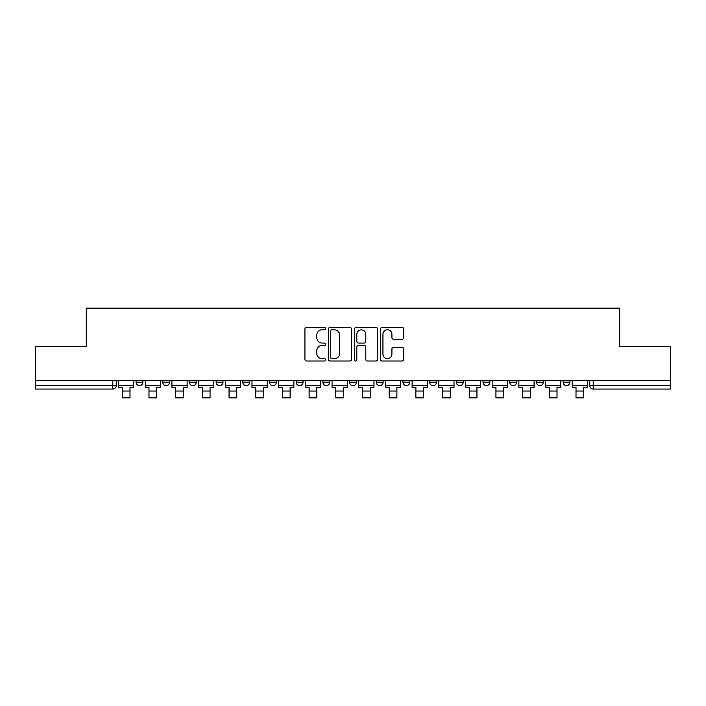 <?xml version="1.0" encoding="UTF-8"?>
<svg xmlns="http://www.w3.org/2000/svg" width="706" height="706" viewBox="0 0 706 706"><rect width="100%" height="100%" fill="white"/><g stroke="black" fill="none" stroke-linecap="round" stroke-linejoin="round"><path stroke-width="1.06" d="M325.625 328.617A1.174 1.174 0 0 0 324.451 327.443L306.607 327.443A1.677 1.677 0 0 0 304.93 329.12L304.93 359.345A1.677 1.677 0 0 0 306.607 361.022L324.451 361.022A1.174 1.174 0 0 0 325.625 359.848A1.174 1.174 0 0 0 324.451 358.674L322.139 358.674A5.374 5.374 0 0 1 316.773 353.3L316.773 350.785A5.374 5.374 0 0 1 322.139 345.41L324.451 345.41A1.174 1.174 0 0 0 325.625 344.228A1.174 1.174 0 0 0 324.451 343.054L322.139 343.054A5.374 5.374 0 0 1 316.773 337.68L316.773 335.165A5.374 5.374 0 0 1 322.139 329.79L324.451 329.79A1.174 1.174 0 0 0 325.625 328.617M429.645 380.331L429.645 382.211L436.484 382.211A3.424 3.424 0 0 1 433.069 385.635A3.424 3.424 0 0 1 429.645 382.211L429.645 380.331M349.576 380.331L349.576 382.211L356.424 382.211A3.424 3.424 0 0 1 353 385.635A3.424 3.424 0 0 1 349.576 382.211L349.576 380.331M296.202 380.331L296.202 382.211L303.042 382.211A3.424 3.424 0 0 1 299.626 385.635A3.424 3.424 0 0 1 296.202 382.211L296.202 380.331M269.515 380.331L269.515 382.211L276.355 382.211A3.424 3.424 0 0 1 272.931 385.635A3.424 3.424 0 0 1 269.515 382.211L269.515 380.331M216.133 380.331L216.133 382.211L222.981 382.211A3.424 3.424 0 0 1 219.557 385.635A3.424 3.424 0 0 1 216.133 382.211L216.133 380.331M402.076 339.277A1.677 1.677 0 0 0 403.753 337.6L403.753 329.12A1.677 1.677 0 0 0 402.076 327.443L382.264 327.443A1.677 1.677 0 0 0 380.578 329.12L380.578 359.345A1.677 1.677 0 0 0 382.264 361.022L402.076 361.022A1.677 1.677 0 0 0 403.753 359.345L403.753 349.099A1.677 1.677 0 0 0 402.076 347.423L393.595 347.423A1.677 1.677 0 0 0 391.918 349.099L391.918 354.183A4.492 4.492 0 0 1 387.426 358.674A4.492 4.492 0 0 1 382.934 354.183L382.934 334.282A4.492 4.492 0 0 1 387.426 329.79A4.492 4.492 0 0 1 391.918 334.282L391.918 337.6A1.677 1.677 0 0 0 393.595 339.277L402.076 339.277M35.3 380.331L35.3 346.284L86.282 346.284L86.282 308.134L619.718 308.134L619.718 346.284L670.7 346.284L670.7 380.331L35.3 380.331L35.3 385.635L116.225 385.635L116.225 380.331L116.225 385.635A3.424 3.424 0 0 1 112.801 389.059L35.3 389.059L35.3 385.635M351.526 329.12A1.677 1.677 0 0 0 349.849 327.443L330.037 327.443A1.677 1.677 0 0 0 328.361 329.12L328.361 359.345A1.677 1.677 0 0 0 330.037 361.022L349.849 361.022A1.677 1.677 0 0 0 351.526 359.345L351.526 329.12M356.151 327.443L375.963 327.443A1.677 1.677 0 0 1 377.639 329.12L377.639 359.345A1.677 1.677 0 0 1 375.963 361.022L367.482 361.022A1.677 1.677 0 0 1 365.805 359.345L365.805 347.087A1.677 1.677 0 0 0 364.128 345.41L358.498 345.41A1.677 1.677 0 0 0 356.821 347.087L356.821 359.848A1.174 1.174 0 0 1 355.647 361.022A1.174 1.174 0 0 1 354.474 359.848L354.474 329.12A1.677 1.677 0 0 1 356.151 327.443M589.775 380.331L589.775 385.635L670.7 385.635L670.7 389.059L593.199 389.059A3.424 3.424 0 0 1 589.775 385.635M670.7 380.331L670.7 385.635M569.936 380.331L569.936 382.211A3.424 3.424 0 0 1 566.512 385.635A3.424 3.424 0 0 1 563.088 382.211L569.936 382.211M563.088 380.331L563.088 382.211M543.241 380.331L543.241 382.211A3.424 3.424 0 0 1 539.825 385.635A3.424 3.424 0 0 1 536.401 382.211L543.241 382.211M536.401 380.331L536.401 382.211M516.554 380.331L516.554 382.211A3.424 3.424 0 0 1 513.13 385.635A3.424 3.424 0 0 1 509.714 382.211L516.554 382.211M509.714 380.331L509.714 382.211M489.867 380.331L489.867 382.211A3.424 3.424 0 0 1 486.443 385.635A3.424 3.424 0 0 1 483.019 382.211A3.424 3.424 0 0 0 486.443 385.635M483.019 380.331L483.019 382.211L489.867 382.211M463.18 380.331L463.18 382.211A3.424 3.424 0 0 1 459.756 385.635A3.424 3.424 0 0 1 456.332 382.211A3.424 3.424 0 0 0 459.756 385.635M456.332 380.331L456.332 382.211L463.18 382.211M436.484 380.331L436.484 382.211A3.424 3.424 0 0 1 433.069 385.635M409.798 380.331L409.798 382.211A3.424 3.424 0 0 1 406.374 385.635A3.424 3.424 0 0 1 402.958 382.211L409.798 382.211M402.958 380.331L402.958 382.211M383.111 380.331L383.111 382.211A3.424 3.424 0 0 1 379.687 385.635A3.424 3.424 0 0 1 376.272 382.211L383.111 382.211L383.111 380.331M376.272 380.331L376.272 382.211M356.424 380.331L356.424 382.211M329.728 380.331L329.728 382.211A3.424 3.424 0 0 1 326.313 385.635A3.424 3.424 0 0 1 322.889 382.211L329.728 382.211L329.728 380.331M322.889 380.331L322.889 382.211M303.042 380.331L303.042 382.211L303.042 380.331M276.355 382.211L276.355 380.331L276.355 382.211A3.424 3.424 0 0 1 272.931 385.635M249.668 380.331L249.668 382.211A3.424 3.424 0 0 1 246.244 385.635A3.424 3.424 0 0 1 242.82 382.211A3.424 3.424 0 0 0 246.244 385.635A3.424 3.424 0 0 0 249.668 382.211L249.668 380.331M242.82 380.331L242.82 382.211L249.668 382.211M222.981 380.331L222.981 382.211M196.286 380.331L196.286 382.211A3.424 3.424 0 0 1 192.87 385.635A3.424 3.424 0 0 1 189.446 382.211A3.424 3.424 0 0 0 192.87 385.635A3.424 3.424 0 0 0 196.286 382.211L189.446 382.211L189.446 380.331M162.759 380.331L162.759 382.211L169.599 382.211L169.599 380.331L169.599 382.211A3.424 3.424 0 0 1 166.175 385.635A3.424 3.424 0 0 1 162.759 382.211A3.424 3.424 0 0 0 166.175 385.635M136.064 380.331L136.064 382.211L142.912 382.211L142.912 380.331L142.912 382.211A3.424 3.424 0 0 1 139.488 385.635A3.424 3.424 0 0 1 136.064 382.211A3.424 3.424 0 0 0 139.488 385.635M112.801 380.331L112.801 389.059A3.424 3.424 0 0 0 116.225 385.635M331.882 329.79A1.174 1.174 0 0 0 330.708 330.964L330.708 357.501A1.174 1.174 0 0 0 331.882 358.674L334.317 358.674A5.374 5.374 0 0 0 339.692 353.3L339.692 335.165A5.374 5.374 0 0 0 334.317 329.79L331.882 329.79M365.805 334.37A4.492 4.492 0 0 0 361.313 329.878A4.492 4.492 0 0 0 356.821 334.37L356.821 341.377A1.677 1.677 0 0 0 358.498 343.054L364.128 343.054A1.677 1.677 0 0 0 365.805 341.377L365.805 334.37M118.529 385.635L133.761 385.635L133.761 387.347L129.992 387.347L129.992 397.866L122.297 397.866L122.297 387.347L118.529 387.347L118.529 380.331M133.761 385.635L133.761 380.331M145.224 385.635L160.447 385.635L160.447 387.347L156.679 387.347L156.679 397.866L148.984 397.866L148.984 387.347L145.224 387.347L145.224 380.331M160.447 385.635L160.447 380.331M171.911 385.635L187.134 385.635L187.134 387.347L183.375 387.347L183.375 397.866L175.67 397.866L175.67 387.347L171.911 387.347L171.911 380.331M187.134 385.635L187.134 380.331M198.598 385.635L213.821 385.635L213.821 387.347L210.061 387.347L210.061 397.866L202.366 397.866L202.366 387.347L198.598 387.347L198.598 380.331M213.821 385.635L213.821 380.331M225.285 385.635L240.517 385.635L240.517 387.347L236.748 387.347L236.748 397.866L229.053 397.866L229.053 387.347L225.285 387.347L225.285 380.331M240.517 385.635L240.517 380.331M251.98 385.635L267.203 385.635L267.203 387.347L263.435 387.347L263.435 397.866L255.74 397.866L255.74 387.347L251.98 387.347L251.98 380.331M267.203 385.635L267.203 380.331M278.667 385.635L293.89 385.635L293.89 387.347L290.131 387.347L290.131 397.866L282.426 397.866L282.426 387.347L278.667 387.347L278.667 380.331M293.89 385.635L293.89 380.331M305.354 385.635L320.577 385.635L320.577 387.347L316.817 387.347L316.817 397.866L309.113 397.866L309.113 387.347L305.354 387.347L305.354 380.331M320.577 385.635L320.577 380.331M332.041 385.635L347.273 385.635L347.273 387.347L343.504 387.347L343.504 397.866L335.809 397.866L335.809 387.347L332.041 387.347L332.041 380.331M347.273 385.635L347.273 380.331M358.727 385.635L373.959 385.635L373.959 387.347L370.191 387.347L370.191 397.866L362.496 397.866L362.496 387.347L358.727 387.347L358.727 380.331M373.959 385.635L373.959 380.331M385.423 385.635L400.646 385.635L400.646 387.347L396.887 387.347L396.887 397.866L389.183 397.866L389.183 387.347L385.423 387.347L385.423 380.331M400.646 385.635L400.646 380.331M412.11 385.635L427.333 385.635L427.333 387.347L423.574 387.347L423.574 397.866L415.869 397.866L415.869 387.347L412.11 387.347L412.11 380.331M427.333 385.635L427.333 380.331M438.797 385.635L454.02 385.635L454.02 387.347L450.26 387.347L450.26 397.866L442.565 397.866L442.565 387.347L438.797 387.347L438.797 380.331M454.02 385.635L454.02 380.331M465.483 385.635L480.715 385.635L480.715 387.347L476.947 387.347L476.947 397.866L469.252 397.866L469.252 387.347L465.483 387.347L465.483 380.331M480.715 385.635L480.715 380.331M492.179 385.635L507.402 385.635L507.402 387.347L503.634 387.347L503.634 397.866L495.939 397.866L495.939 387.347L492.179 387.347L492.179 380.331M507.402 385.635L507.402 380.331M518.866 385.635L534.089 385.635L534.089 387.347L530.33 387.347L530.33 397.866L522.625 397.866L522.625 387.347L518.866 387.347L518.866 380.331M534.089 385.635L534.089 380.331M545.553 385.635L560.776 385.635L560.776 387.347L557.016 387.347L557.016 397.866L549.321 397.866L549.321 387.347L545.553 387.347L545.553 380.331M560.776 385.635L560.776 380.331M572.239 385.635L587.471 385.635L587.471 387.347L583.703 387.347L583.703 397.866L576.008 397.866L576.008 387.347L572.239 387.347L572.239 380.331M587.471 385.635L587.471 380.331M593.199 380.331L593.199 389.059M122.297 391.027L129.992 391.027M148.984 391.027L156.679 391.027M175.67 391.027L183.375 391.027M202.366 391.027L210.061 391.027M229.053 391.027L236.748 391.027M255.74 391.027L263.435 391.027M282.426 391.027L290.131 391.027M309.113 391.027L316.817 391.027M335.809 391.027L343.504 391.027M362.496 391.027L370.191 391.027M389.183 391.027L396.887 391.027M415.869 391.027L423.574 391.027M442.565 391.027L450.26 391.027M469.252 391.027L476.947 391.027M495.939 391.027L503.634 391.027M522.625 391.027L530.33 391.027M549.321 391.027L557.016 391.027M576.008 391.027L583.703 391.027"/></g></svg>
